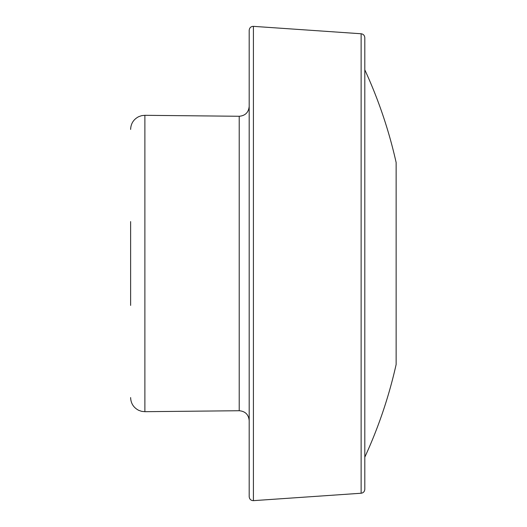 <?xml version="1.0" encoding="UTF-8"?>
<svg xmlns="http://www.w3.org/2000/svg" width="527" height="527" viewBox="0 0 527 527"><rect width="100%" height="100%" fill="white"/><g stroke="black" fill="none" stroke-linecap="round" stroke-linejoin="round"><path stroke-width="0.79" d="M130.617 221.584L130.617 305.416M253.421 26.35L253.421 500.65L361.127 493.239L361.127 33.761L253.421 26.35C250.905 26.429 249.495 27.747 249.192 30.296L249.192 420.612C248.592 414.565 245.266 411.271 239.212 410.731L144.885 411.686L141.671 411.35L138.72 410.335C133.555 407.641 130.854 403.386 130.617 397.562M249.192 263.5L249.192 496.704C249.495 499.253 250.905 500.571 253.421 500.65M361.127 33.761C363.36 34.09 364.585 35.408 364.803 37.707L364.803 489.293C364.585 491.592 363.36 492.91 361.127 493.239M396.139 364.467L396.139 162.533L396.139 364.467A462.64 462.64 0 0 1 364.803 457.172M239.212 410.731L239.212 116.269L144.885 115.314L144.885 411.686M396.139 162.533A462.64 462.64 0 0 0 364.803 69.828M144.885 115.314L141.671 115.65L138.72 116.665C133.555 119.359 130.854 123.614 130.617 129.438M239.212 116.269C245.266 115.729 248.592 112.435 249.192 106.388"/></g></svg>
